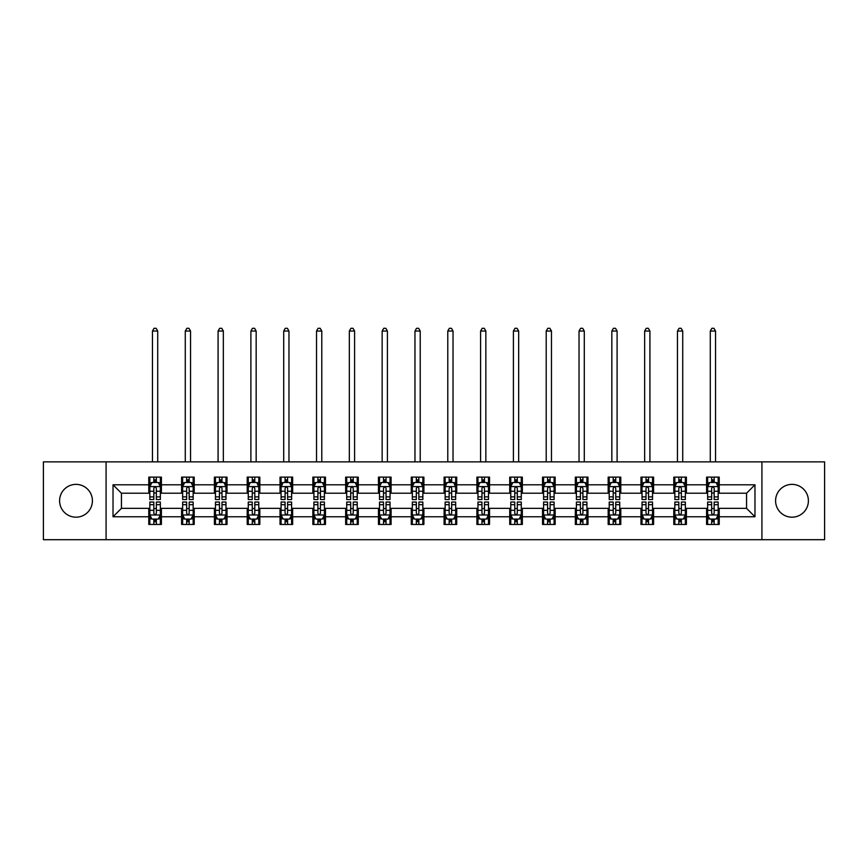 <?xml version="1.0" encoding="UTF-8"?>
<svg xmlns="http://www.w3.org/2000/svg" width="868" height="868" viewBox="0 0 868 868"><rect width="100%" height="100%" fill="white"/><g stroke="black" fill="none" stroke-linecap="round" stroke-linejoin="round"><path stroke-width="1.3" d="M791.996 484.377A16.405 16.405 0 0 0 775.591 500.782A16.405 16.405 0 0 0 791.996 517.187A16.405 16.405 0 0 0 808.401 500.782A16.405 16.405 0 0 0 791.996 484.377M76.004 484.377A16.405 16.405 0 0 0 59.599 500.782A16.405 16.405 0 0 0 76.004 517.187A16.405 16.405 0 0 0 92.409 500.782A16.405 16.405 0 0 0 76.004 484.377M761.92 539.701L824.6 539.701L824.6 461.874L761.92 461.874L761.92 539.701L106.08 539.701L106.08 461.874L43.4 461.874L43.4 539.701L106.08 539.701M761.92 461.874L106.08 461.874M719.225 484.8L719.225 477.118L706.595 477.118L706.595 484.8L686.404 484.8L686.404 477.118L673.785 477.118L673.785 484.8L653.593 484.8L653.593 477.118L640.975 477.118L640.975 484.8L620.783 484.8L620.783 477.118L608.164 477.118L608.164 484.8L587.972 484.8L587.972 477.118L575.343 477.118L575.343 484.8L555.151 484.8L555.151 477.118L542.533 477.118L542.533 484.8L522.341 484.8L522.341 477.118L509.722 477.118L509.722 484.8L489.53 484.8L489.53 477.118L476.912 477.118L476.912 484.8L456.72 484.8L456.72 477.118L444.101 477.118L444.101 484.8L423.899 484.8L423.899 477.118L411.28 477.118L411.28 484.8L391.088 484.8L391.088 477.118L378.47 477.118L378.47 484.8L358.278 484.8L358.278 477.118L345.659 477.118L345.659 484.8L325.467 484.8L325.467 477.118L312.849 477.118L312.849 484.8L292.657 484.8L292.657 477.118L280.028 477.118L280.028 484.8L259.836 484.8L259.836 477.118L247.217 477.118L247.217 484.8L227.025 484.8L227.025 477.118L214.407 477.118L214.407 484.8L194.215 484.8L194.215 477.118L181.596 477.118L181.596 484.8L161.405 484.8L161.405 477.118L148.775 477.118L148.775 484.8L113.024 484.8L113.024 516.764L121.433 508.355L148.775 508.355L148.775 524.446L161.405 524.446L161.405 508.355L181.596 508.355L181.596 524.446L194.215 524.446L194.215 508.355L214.407 508.355L214.407 524.446L227.025 524.446L227.025 508.355L247.217 508.355L247.217 524.446L259.836 524.446L259.836 508.355L280.028 508.355L280.028 524.446L292.657 524.446L292.657 508.355L312.849 508.355L312.849 524.446L325.467 524.446L325.467 508.355L345.659 508.355L345.659 524.446L358.278 524.446L358.278 508.355L378.47 508.355L378.47 524.446L391.088 524.446L391.088 508.355L411.28 508.355L411.28 524.446L423.899 524.446L423.899 508.355L444.101 508.355L444.101 524.446L456.72 524.446L456.72 508.355L476.912 508.355L476.912 524.446L489.53 524.446L489.53 508.355L509.722 508.355L509.722 524.446L522.341 524.446L522.341 508.355L542.533 508.355L542.533 524.446L555.151 524.446L555.151 508.355L575.343 508.355L575.343 524.446L587.972 524.446L587.972 508.355L608.164 508.355L608.164 524.446L620.783 524.446L620.783 508.355L640.975 508.355L640.975 524.446L653.593 524.446L653.593 508.355L673.785 508.355L673.785 524.446L686.404 524.446L686.404 508.355L706.595 508.355L706.595 524.446L719.225 524.446L719.225 508.355L746.567 508.355L746.567 493.208L719.225 493.208L719.225 484.8L754.976 484.8L754.976 516.764L719.225 516.764M706.595 516.764L686.404 516.764M673.785 516.764L653.593 516.764M640.975 516.764L620.783 516.764M608.164 516.764L587.972 516.764M575.343 516.764L555.151 516.764M542.533 516.764L522.341 516.764M509.722 516.764L489.53 516.764M476.912 516.764L456.72 516.764M444.101 516.764L423.899 516.764M411.28 516.764L391.088 516.764M378.47 516.764L358.278 516.764M345.659 516.764L325.467 516.764M312.849 516.764L292.657 516.764M280.028 516.764L259.836 516.764M247.217 516.764L227.025 516.764M214.407 516.764L194.215 516.764M181.596 516.764L161.405 516.764M148.775 516.764L113.024 516.764M706.595 484.8L706.595 493.208L686.404 493.208L686.404 484.8M673.785 484.8L673.785 493.208L653.593 493.208L653.593 484.8M640.975 484.8L640.975 493.208L620.783 493.208L620.783 484.8M608.164 484.8L608.164 493.208L587.972 493.208L587.972 484.8M575.343 484.8L575.343 493.208L555.151 493.208L555.151 484.8M542.533 484.8L542.533 493.208L522.341 493.208L522.341 484.8M509.722 484.8L509.722 493.208L489.53 493.208L489.53 484.8M476.912 484.8L476.912 493.208L456.72 493.208L456.72 484.8M444.101 484.8L444.101 493.208L423.899 493.208L423.899 484.8M411.28 484.8L411.28 493.208L391.088 493.208L391.088 484.8M378.47 484.8L378.47 493.208L358.278 493.208L358.278 484.8M345.659 484.8L345.659 493.208L325.467 493.208L325.467 484.8M312.849 484.8L312.849 493.208L292.657 493.208L292.657 484.8M280.028 484.8L280.028 493.208L259.836 493.208L259.836 484.8M247.217 484.8L247.217 493.208L227.025 493.208L227.025 484.8M214.407 484.8L214.407 493.208L194.215 493.208L194.215 484.8M181.596 484.8L181.596 493.208L161.405 493.208L161.405 484.8M148.775 484.8L148.775 493.208L121.433 493.208L113.024 484.8M121.433 493.208L121.433 508.355M754.976 516.764L746.567 508.355M746.567 493.208L754.976 484.8M148.775 482.38L149.828 482.38M153.831 482.38L156.349 482.38M160.352 482.38L161.405 482.38M148.775 493.002L149.828 493.002M153.831 493.002L156.349 493.002M160.352 493.002L161.405 493.002M148.775 508.561L149.828 508.561M153.831 508.561L156.349 508.561M160.352 508.561L161.405 508.561M148.775 519.183L149.828 519.183M153.831 519.183L156.349 519.183M160.352 519.183L161.405 519.183M181.596 508.561L182.649 508.561M186.642 508.561L189.17 508.561M193.163 508.561L194.215 508.561M181.596 519.183L182.649 519.183M186.642 519.183L189.17 519.183M193.163 519.183L194.215 519.183M181.596 482.38L182.649 482.38M186.642 482.38L189.17 482.38M193.163 482.38L194.215 482.38M181.596 493.002L182.649 493.002M186.642 493.002L189.17 493.002M193.163 493.002L194.215 493.002M214.407 508.561L215.459 508.561M219.452 508.561L221.98 508.561M225.973 508.561L227.025 508.561M214.407 519.183L215.459 519.183M219.452 519.183L221.98 519.183M225.973 519.183L227.025 519.183M214.407 482.38L215.459 482.38M219.452 482.38L221.98 482.38M225.973 482.38L227.025 482.38M214.407 493.002L215.459 493.002M219.452 493.002L221.98 493.002M225.973 493.002L227.025 493.002M247.217 508.561L248.27 508.561M252.262 508.561L254.791 508.561M258.783 508.561L259.836 508.561M247.217 519.183L248.27 519.183M252.262 519.183L254.791 519.183M258.783 519.183L259.836 519.183M247.217 482.38L248.27 482.38M252.262 482.38L254.791 482.38M258.783 482.38L259.836 482.38M247.217 493.002L248.27 493.002M252.262 493.002L254.791 493.002M258.783 493.002L259.836 493.002M280.028 508.561L281.08 508.561M285.084 508.561L287.601 508.561M291.605 508.561L292.657 508.561M280.028 519.183L281.08 519.183M285.084 519.183L287.601 519.183M291.605 519.183L292.657 519.183M280.028 482.38L281.08 482.38M285.084 482.38L287.601 482.38M291.605 482.38L292.657 482.38M280.028 493.002L281.08 493.002M285.084 493.002L287.601 493.002M291.605 493.002L292.657 493.002M312.849 508.561L313.901 508.561M317.894 508.561L320.422 508.561M324.415 508.561L325.467 508.561M312.849 519.183L313.901 519.183M317.894 519.183L320.422 519.183M324.415 519.183L325.467 519.183M312.849 482.38L313.901 482.38M317.894 482.38L320.422 482.38M324.415 482.38L325.467 482.38M312.849 493.002L313.901 493.002M317.894 493.002L320.422 493.002M324.415 493.002L325.467 493.002M345.659 508.561L346.712 508.561M350.705 508.561L353.233 508.561M357.225 508.561L358.278 508.561M345.659 519.183L346.712 519.183M350.705 519.183L353.233 519.183M357.225 519.183L358.278 519.183M345.659 482.38L346.712 482.38M350.705 482.38L353.233 482.38M357.225 482.38L358.278 482.38M345.659 493.002L346.712 493.002M350.705 493.002L353.233 493.002M357.225 493.002L358.278 493.002M378.47 508.561L379.522 508.561M383.515 508.561L386.043 508.561M390.036 508.561L391.088 508.561M378.47 519.183L379.522 519.183M383.515 519.183L386.043 519.183M390.036 519.183L391.088 519.183M378.47 482.38L379.522 482.38M383.515 482.38L386.043 482.38M390.036 482.38L391.088 482.38M378.47 493.002L379.522 493.002M383.515 493.002L386.043 493.002M390.036 493.002L391.088 493.002M411.28 508.561L412.333 508.561M416.336 508.561L418.853 508.561M422.857 508.561L423.899 508.561M411.28 519.183L412.333 519.183M416.336 519.183L418.853 519.183M422.857 519.183L423.899 519.183M411.28 482.38L412.333 482.38M416.336 482.38L418.853 482.38M422.857 482.38L423.899 482.38M411.28 493.002L412.333 493.002M416.336 493.002L418.853 493.002M422.857 493.002L423.899 493.002M444.101 508.561L445.143 508.561M449.147 508.561L451.664 508.561M455.667 508.561L456.72 508.561M444.101 519.183L445.143 519.183M449.147 519.183L451.664 519.183M455.667 519.183L456.72 519.183M444.101 482.38L445.143 482.38M449.147 482.38L451.664 482.38M455.667 482.38L456.72 482.38M444.101 493.002L445.143 493.002M449.147 493.002L451.664 493.002M455.667 493.002L456.72 493.002M476.912 508.561L477.964 508.561M481.957 508.561L484.485 508.561M488.478 508.561L489.53 508.561M476.912 519.183L477.964 519.183M481.957 519.183L484.485 519.183M488.478 519.183L489.53 519.183M476.912 482.38L477.964 482.38M481.957 482.38L484.485 482.38M488.478 482.38L489.53 482.38M476.912 493.002L477.964 493.002M481.957 493.002L484.485 493.002M488.478 493.002L489.53 493.002M509.722 508.561L510.775 508.561M514.767 508.561L517.295 508.561M521.288 508.561L522.341 508.561M509.722 519.183L510.775 519.183M514.767 519.183L517.295 519.183M521.288 519.183L522.341 519.183M509.722 482.38L510.775 482.38M514.767 482.38L517.295 482.38M521.288 482.38L522.341 482.38M509.722 493.002L510.775 493.002M514.767 493.002L517.295 493.002M521.288 493.002L522.341 493.002M542.533 508.561L543.585 508.561M547.578 508.561L550.106 508.561M554.099 508.561L555.151 508.561M542.533 519.183L543.585 519.183M547.578 519.183L550.106 519.183M554.099 519.183L555.151 519.183M542.533 482.38L543.585 482.38M547.578 482.38L550.106 482.38M554.099 482.38L555.151 482.38M542.533 493.002L543.585 493.002M547.578 493.002L550.106 493.002M554.099 493.002L555.151 493.002M575.343 508.561L576.395 508.561M580.399 508.561L582.916 508.561M586.92 508.561L587.972 508.561M575.343 519.183L576.395 519.183M580.399 519.183L582.916 519.183M586.92 519.183L587.972 519.183M575.343 482.38L576.395 482.38M580.399 482.38L582.916 482.38M586.92 482.38L587.972 482.38M575.343 493.002L576.395 493.002M580.399 493.002L582.916 493.002M586.92 493.002L587.972 493.002M608.164 508.561L609.217 508.561M613.209 508.561L615.737 508.561M619.73 508.561L620.783 508.561M608.164 519.183L609.217 519.183M613.209 519.183L615.737 519.183M619.73 519.183L620.783 519.183M608.164 482.38L609.217 482.38M613.209 482.38L615.737 482.38M619.73 482.38L620.783 482.38M608.164 493.002L609.217 493.002M613.209 493.002L615.737 493.002M619.73 493.002L620.783 493.002M640.975 508.561L642.027 508.561M646.02 508.561L648.548 508.561M652.541 508.561L653.593 508.561M640.975 519.183L642.027 519.183M646.02 519.183L648.548 519.183M652.541 519.183L653.593 519.183M640.975 482.38L642.027 482.38M646.02 482.38L648.548 482.38M652.541 482.38L653.593 482.38M640.975 493.002L642.027 493.002M646.02 493.002L648.548 493.002M652.541 493.002L653.593 493.002M673.785 508.561L674.837 508.561M678.83 508.561L681.358 508.561M685.351 508.561L686.404 508.561M673.785 519.183L674.837 519.183M678.83 519.183L681.358 519.183M685.351 519.183L686.404 519.183M673.785 482.38L674.837 482.38M678.83 482.38L681.358 482.38M685.351 482.38L686.404 482.38M673.785 493.002L674.837 493.002M678.83 493.002L681.358 493.002M685.351 493.002L686.404 493.002M706.595 508.561L707.648 508.561M711.651 508.561L714.169 508.561M718.172 508.561L719.225 508.561M706.595 519.183L707.648 519.183M711.651 519.183L714.169 519.183M718.172 519.183L719.225 519.183M706.595 482.38L707.648 482.38M711.651 482.38L714.169 482.38M718.172 482.38L719.225 482.38M706.595 493.002L707.648 493.002M711.651 493.002L714.169 493.002M718.172 493.002L719.225 493.002M156.349 479.852L153.831 479.852M160.352 496.887L156.349 496.887L156.349 499.523L160.352 499.523L160.352 486.688L158.247 482.478L151.933 482.478L149.828 486.688L149.828 499.523L153.831 499.523L153.831 496.887L149.828 496.887M149.828 486.688L149.828 477.118M160.352 486.688L160.352 477.118M153.831 482.478L153.831 477.118M156.349 477.118L156.349 482.478M156.349 496.887L156.349 488.272C155.513 486.644 154.667 486.644 153.831 488.272L153.831 496.887M157.716 461.874L157.716 331.044L152.464 331.044L152.464 461.874M152.464 331.044L154.037 328.299L156.142 328.299L157.716 331.044M153.831 521.711L156.349 521.711M149.828 504.677L153.831 504.677L153.831 502.04L149.828 502.04L149.828 514.876L151.933 519.086L158.247 519.086L160.352 514.876L160.352 502.04L156.349 502.04L156.349 504.677L160.352 504.677M160.352 514.876L160.352 524.446M149.828 514.876L149.828 524.446M156.349 519.086L156.349 524.446M153.831 524.446L153.831 519.086M153.831 504.677L153.831 513.303C154.667 514.919 155.513 514.919 156.349 513.303L156.349 504.677M189.17 479.852L186.642 479.852M193.163 496.887L189.17 496.887L189.17 499.523L193.163 499.523L193.163 486.688L191.058 482.478L184.743 482.478L182.649 486.688L182.649 499.523L186.642 499.523L186.642 496.887L182.649 496.887M182.649 486.688L182.649 477.118M193.163 486.688L193.163 477.118M186.642 482.478L186.642 477.118M189.17 477.118L189.17 482.478M189.17 496.887L189.17 488.272C188.323 486.644 187.488 486.644 186.642 488.272L186.642 496.887M190.537 461.874L190.537 331.044L185.275 331.044L185.275 461.874M185.275 331.044L186.848 328.299L188.953 328.299L190.537 331.044M221.98 479.852L219.452 479.852M225.973 496.887L221.98 496.887L221.98 499.523L225.973 499.523L225.973 486.688L223.868 482.478L217.564 482.478L215.459 486.688L215.459 499.523L219.452 499.523L219.452 496.887L215.459 496.887M215.459 486.688L215.459 477.118M225.973 486.688L225.973 477.118M219.452 482.478L219.452 477.118M221.98 477.118L221.98 482.478M221.98 496.887L221.98 488.272C221.134 486.644 220.298 486.644 219.452 488.272L219.452 496.887M223.347 461.874L223.347 331.044L218.085 331.044L218.085 461.874M218.085 331.044L219.669 328.299L221.763 328.299L223.347 331.044M186.642 521.711L189.17 521.711M182.649 504.677L186.642 504.677L186.642 502.04L182.649 502.04L182.649 514.876L184.743 519.086L191.058 519.086L193.163 514.876L193.163 502.04L189.17 502.04L189.17 504.677L193.163 504.677M193.163 514.876L193.163 524.446M182.649 514.876L182.649 524.446M189.17 519.086L189.17 524.446M186.642 524.446L186.642 519.086M186.642 504.677L186.642 513.303C187.477 514.919 188.323 514.919 189.17 513.303L189.17 504.677M219.452 521.711L221.98 521.711M215.459 504.677L219.452 504.677L219.452 502.04L215.459 502.04L215.459 514.876L217.564 519.086L223.868 519.086L225.973 514.876L225.973 502.04L221.98 502.04L221.98 504.677L225.973 504.677M225.973 514.876L225.973 524.446M215.459 514.876L215.459 524.446M221.98 519.086L221.98 524.446M219.452 524.446L219.452 519.086M219.452 504.677L219.452 513.303C220.298 514.919 221.134 514.919 221.98 513.303L221.98 504.677M254.791 479.852L252.262 479.852M258.783 496.887L254.791 496.887L254.791 499.523L258.783 499.523L258.783 486.688L256.689 482.478L250.375 482.478L248.27 486.688L248.27 499.523L252.262 499.523L252.262 496.887L248.27 496.887M248.27 486.688L248.27 477.118M258.783 486.688L258.783 477.118M252.262 482.478L252.262 477.118M254.791 477.118L254.791 482.478M254.791 496.887L254.791 488.272C253.955 486.644 253.109 486.644 252.262 488.272L252.262 496.887M256.158 461.874L256.158 331.044L250.895 331.044L250.895 461.874M250.895 331.044L252.479 328.299L254.584 328.299L256.158 331.044M287.601 479.852L285.084 479.852M291.605 496.887L287.601 496.887L287.601 499.523L291.605 499.523L291.605 486.688L289.5 482.478L283.185 482.478L281.08 486.688L281.08 499.523L285.084 499.523L285.084 496.887L281.08 496.887M281.08 486.688L281.08 477.118M291.605 486.688L291.605 477.118M285.084 482.478L285.084 477.118M287.601 477.118L287.601 482.478M287.601 496.887L287.601 488.272C286.765 486.644 285.919 486.644 285.084 488.272L285.084 496.887M288.968 461.874L288.968 331.044L283.717 331.044L283.717 461.874M283.717 331.044L285.29 328.299L287.395 328.299L288.968 331.044M320.422 479.852L317.894 479.852M324.415 496.887L320.422 496.887L320.422 499.523L324.415 499.523L324.415 486.688L322.31 482.478L315.995 482.478L313.901 486.688L313.901 499.523L317.894 499.523L317.894 496.887L313.901 496.887M313.901 486.688L313.901 477.118M324.415 486.688L324.415 477.118M317.894 482.478L317.894 477.118M320.422 477.118L320.422 482.478M320.422 496.887L320.422 488.272C319.576 486.644 318.74 486.644 317.894 488.272L317.894 496.887M321.789 461.874L321.789 331.044L316.527 331.044L316.527 461.874M316.527 331.044L318.1 328.299L320.205 328.299L321.789 331.044M252.262 521.711L254.791 521.711M248.27 504.677L252.262 504.677L252.262 502.04L248.27 502.04L248.27 514.876L250.375 519.086L256.689 519.086L258.783 514.876L258.783 502.04L254.791 502.04L254.791 504.677L258.783 504.677M258.783 514.876L258.783 524.446M248.27 514.876L248.27 524.446M254.791 519.086L254.791 524.446M252.262 524.446L252.262 519.086M252.262 504.677L252.262 513.303C253.109 514.919 253.944 514.919 254.791 513.303L254.791 504.677M285.084 521.711L287.601 521.711M281.08 504.677L285.084 504.677L285.084 502.04L281.08 502.04L281.08 514.876L283.185 519.086L289.5 519.086L291.605 514.876L291.605 502.04L287.601 502.04L287.601 504.677L291.605 504.677M291.605 514.876L291.605 524.446M281.08 514.876L281.08 524.446M287.601 519.086L287.601 524.446M285.084 524.446L285.084 519.086M285.084 504.677L285.084 513.303C285.919 514.919 286.765 514.919 287.601 513.303L287.601 504.677M317.894 521.711L320.422 521.711M313.901 504.677L317.894 504.677L317.894 502.04L313.901 502.04L313.901 514.876L315.995 519.086L322.31 519.086L324.415 514.876L324.415 502.04L320.422 502.04L320.422 504.677L324.415 504.677M324.415 514.876L324.415 524.446M313.901 514.876L313.901 524.446M320.422 519.086L320.422 524.446M317.894 524.446L317.894 519.086M317.894 504.677L317.894 513.303C318.73 514.919 319.576 514.919 320.422 513.303L320.422 504.677M353.233 479.852L350.705 479.852M357.225 496.887L353.233 496.887L353.233 499.523L357.225 499.523L357.225 486.688L355.12 482.478L348.817 482.478L346.712 486.688L346.712 499.523L350.705 499.523L350.705 496.887L346.712 496.887M346.712 486.688L346.712 477.118M357.225 486.688L357.225 477.118M350.705 482.478L350.705 477.118M353.233 477.118L353.233 482.478M353.233 496.887L353.233 488.272C352.386 486.644 351.551 486.644 350.705 488.272L350.705 496.887M354.6 461.874L354.6 331.044L349.337 331.044L349.337 461.874M349.337 331.044L350.911 328.299L353.016 328.299L354.6 331.044M350.705 521.711L353.233 521.711M346.712 504.677L350.705 504.677L350.705 502.04L346.712 502.04L346.712 514.876L348.817 519.086L355.12 519.086L357.225 514.876L357.225 502.04L353.233 502.04L353.233 504.677L357.225 504.677M357.225 514.876L357.225 524.446M346.712 514.876L346.712 524.446M353.233 519.086L353.233 524.446M350.705 524.446L350.705 519.086M350.705 504.677L350.705 513.303C351.551 514.919 352.386 514.919 353.233 513.303L353.233 504.677M386.043 479.852L383.515 479.852M390.036 496.887L386.043 496.887L386.043 499.523L390.036 499.523L390.036 486.688L387.931 482.478L381.627 482.478L379.522 486.688L379.522 499.523L383.515 499.523L383.515 496.887L379.522 496.887M379.522 486.688L379.522 477.118M390.036 486.688L390.036 477.118M383.515 482.478L383.515 477.118M386.043 477.118L386.043 482.478M386.043 496.887L386.043 488.272C385.208 486.644 384.361 486.644 383.515 488.272L383.515 496.887M387.41 461.874L387.41 331.044L382.148 331.044L382.148 461.874M382.148 331.044L383.732 328.299L385.837 328.299L387.41 331.044M383.515 521.711L386.043 521.711M379.522 504.677L383.515 504.677L383.515 502.04L379.522 502.04L379.522 514.876L381.627 519.086L387.931 519.086L390.036 514.876L390.036 502.04L386.043 502.04L386.043 504.677L390.036 504.677M390.036 514.876L390.036 524.446M379.522 514.876L379.522 524.446M386.043 519.086L386.043 524.446M383.515 524.446L383.515 519.086M383.515 504.677L383.515 513.303C384.361 514.919 385.197 514.919 386.043 513.303L386.043 504.677M418.853 479.852L416.336 479.852M422.857 496.887L418.853 496.887L418.853 499.523L422.857 499.523L422.857 486.688L420.752 482.478L414.437 482.478L412.333 486.688L412.333 499.523L416.336 499.523L416.336 496.887L412.333 496.887M412.333 486.688L412.333 477.118M422.857 486.688L422.857 477.118M416.336 482.478L416.336 477.118M418.853 477.118L418.853 482.478M418.853 496.887L418.853 488.272C418.018 486.644 417.172 486.644 416.336 488.272L416.336 496.887M420.221 461.874L420.221 331.044L414.969 331.044L414.969 461.874M414.969 331.044L416.542 328.299L418.647 328.299L420.221 331.044M416.336 521.711L418.853 521.711M412.333 504.677L416.336 504.677L416.336 502.04L412.333 502.04L412.333 514.876L414.437 519.086L420.752 519.086L422.857 514.876L422.857 502.04L418.853 502.04L418.853 504.677L422.857 504.677M422.857 514.876L422.857 524.446M412.333 514.876L412.333 524.446M418.853 519.086L418.853 524.446M416.336 524.446L416.336 519.086M416.336 504.677L416.336 513.303C417.172 514.919 418.018 514.919 418.853 513.303L418.853 504.677M451.664 479.852L449.147 479.852M455.667 496.887L451.664 496.887L451.664 499.523L455.667 499.523L455.667 486.688L453.563 482.478L447.248 482.478L445.143 486.688L445.143 499.523L449.147 499.523L449.147 496.887L445.143 496.887M445.143 486.688L445.143 477.118M455.667 486.688L455.667 477.118M449.147 482.478L449.147 477.118M451.664 477.118L451.664 482.478M451.664 496.887L451.664 488.272C450.828 486.644 449.982 486.644 449.147 488.272L449.147 496.887M453.031 461.874L453.031 331.044L447.779 331.044L447.779 461.874M447.779 331.044L449.353 328.299L451.458 328.299L453.031 331.044M449.147 521.711L451.664 521.711M445.143 504.677L449.147 504.677L449.147 502.04L445.143 502.04L445.143 514.876L447.248 519.086L453.563 519.086L455.667 514.876L455.667 502.04L451.664 502.04L451.664 504.677L455.667 504.677M455.667 514.876L455.667 524.446M445.143 514.876L445.143 524.446M451.664 519.086L451.664 524.446M449.147 524.446L449.147 519.086M449.147 504.677L449.147 513.303C449.982 514.919 450.828 514.919 451.664 513.303L451.664 504.677M484.485 479.852L481.957 479.852M488.478 496.887L484.485 496.887L484.485 499.523L488.478 499.523L488.478 486.688L486.373 482.478L480.069 482.478L477.964 486.688L477.964 499.523L481.957 499.523L481.957 496.887L477.964 496.887M477.964 486.688L477.964 477.118M488.478 486.688L488.478 477.118M481.957 482.478L481.957 477.118M484.485 477.118L484.485 482.478M484.485 496.887L484.485 488.272C483.639 486.644 482.803 486.644 481.957 488.272L481.957 496.887M485.852 461.874L485.852 331.044L480.59 331.044L480.59 461.874M480.59 331.044L482.163 328.299L484.268 328.299L485.852 331.044M481.957 521.711L484.485 521.711M477.964 504.677L481.957 504.677L481.957 502.04L477.964 502.04L477.964 514.876L480.069 519.086L486.373 519.086L488.478 514.876L488.478 502.04L484.485 502.04L484.485 504.677L488.478 504.677M488.478 514.876L488.478 524.446M477.964 514.876L477.964 524.446M484.485 519.086L484.485 524.446M481.957 524.446L481.957 519.086M481.957 504.677L481.957 513.303C482.792 514.919 483.639 514.919 484.485 513.303L484.485 504.677M517.295 479.852L514.767 479.852M521.288 496.887L517.295 496.887L517.295 499.523L521.288 499.523L521.288 486.688L519.183 482.478L512.88 482.478L510.775 486.688L510.775 499.523L514.767 499.523L514.767 496.887L510.775 496.887M510.775 486.688L510.775 477.118M521.288 486.688L521.288 477.118M514.767 482.478L514.767 477.118M517.295 477.118L517.295 482.478M517.295 496.887L517.295 488.272C516.449 486.644 515.614 486.644 514.767 488.272L514.767 496.887M518.663 461.874L518.663 331.044L513.4 331.044L513.4 461.874M513.4 331.044L514.984 328.299L517.089 328.299L518.663 331.044M514.767 521.711L517.295 521.711M510.775 504.677L514.767 504.677L514.767 502.04L510.775 502.04L510.775 514.876L512.88 519.086L519.183 519.086L521.288 514.876L521.288 502.04L517.295 502.04L517.295 504.677L521.288 504.677M521.288 514.876L521.288 524.446M510.775 514.876L510.775 524.446M517.295 519.086L517.295 524.446M514.767 524.446L514.767 519.086M514.767 504.677L514.767 513.303C515.614 514.919 516.449 514.919 517.295 513.303L517.295 504.677M550.106 479.852L547.578 479.852M554.099 496.887L550.106 496.887L550.106 499.523L554.099 499.523L554.099 486.688L552.005 482.478L545.69 482.478L543.585 486.688L543.585 499.523L547.578 499.523L547.578 496.887L543.585 496.887M543.585 486.688L543.585 477.118M554.099 486.688L554.099 477.118M547.578 482.478L547.578 477.118M550.106 477.118L550.106 482.478M550.106 496.887L550.106 488.272C549.27 486.644 548.424 486.644 547.578 488.272L547.578 496.887M551.473 461.874L551.473 331.044L546.211 331.044L546.211 461.874M546.211 331.044L547.795 328.299L549.9 328.299L551.473 331.044M547.578 521.711L550.106 521.711M543.585 504.677L547.578 504.677L547.578 502.04L543.585 502.04L543.585 514.876L545.69 519.086L552.005 519.086L554.099 514.876L554.099 502.04L550.106 502.04L550.106 504.677L554.099 504.677M554.099 514.876L554.099 524.446M543.585 514.876L543.585 524.446M550.106 519.086L550.106 524.446M547.578 524.446L547.578 519.086M547.578 504.677L547.578 513.303C548.424 514.919 549.26 514.919 550.106 513.303L550.106 504.677M582.916 479.852L580.399 479.852M586.92 496.887L582.916 496.887L582.916 499.523L586.92 499.523L586.92 486.688L584.815 482.478L578.5 482.478L576.395 486.688L576.395 499.523L580.399 499.523L580.399 496.887L576.395 496.887M576.395 486.688L576.395 477.118M586.92 486.688L586.92 477.118M580.399 482.478L580.399 477.118M582.916 477.118L582.916 482.478M582.916 496.887L582.916 488.272C582.081 486.644 581.235 486.644 580.399 488.272L580.399 496.887M584.283 461.874L584.283 331.044L579.032 331.044L579.032 461.874M579.032 331.044L580.605 328.299L582.71 328.299L584.283 331.044M580.399 521.711L582.916 521.711M576.395 504.677L580.399 504.677L580.399 502.04L576.395 502.04L576.395 514.876L578.5 519.086L584.815 519.086L586.92 514.876L586.92 502.04L582.916 502.04L582.916 504.677L586.92 504.677M586.92 514.876L586.92 524.446M576.395 514.876L576.395 524.446M582.916 519.086L582.916 524.446M580.399 524.446L580.399 519.086M580.399 504.677L580.399 513.303C581.235 514.919 582.081 514.919 582.916 513.303L582.916 504.677M615.737 479.852L613.209 479.852M619.73 496.887L615.737 496.887L615.737 499.523L619.73 499.523L619.73 486.688L617.625 482.478L611.311 482.478L609.217 486.688L609.217 499.523L613.209 499.523L613.209 496.887L609.217 496.887M609.217 486.688L609.217 477.118M619.73 486.688L619.73 477.118M613.209 482.478L613.209 477.118M615.737 477.118L615.737 482.478M615.737 496.887L615.737 488.272C614.891 486.644 614.056 486.644 613.209 488.272L613.209 496.887M617.105 461.874L617.105 331.044L611.842 331.044L611.842 461.874M611.842 331.044L613.416 328.299L615.52 328.299L617.105 331.044M613.209 521.711L615.737 521.711M609.217 504.677L613.209 504.677L613.209 502.04L609.217 502.04L609.217 514.876L611.311 519.086L617.625 519.086L619.73 514.876L619.73 502.04L615.737 502.04L615.737 504.677L619.73 504.677M619.73 514.876L619.73 524.446M609.217 514.876L609.217 524.446M615.737 519.086L615.737 524.446M613.209 524.446L613.209 519.086M613.209 504.677L613.209 513.303C614.045 514.919 614.891 514.919 615.737 513.303L615.737 504.677M648.548 479.852L646.02 479.852M652.541 496.887L648.548 496.887L648.548 499.523L652.541 499.523L652.541 486.688L650.436 482.478L644.132 482.478L642.027 486.688L642.027 499.523L646.02 499.523L646.02 496.887L642.027 496.887M642.027 486.688L642.027 477.118M652.541 486.688L652.541 477.118M646.02 482.478L646.02 477.118M648.548 477.118L648.548 482.478M648.548 496.887L648.548 488.272C647.702 486.644 646.866 486.644 646.02 488.272L646.02 496.887M649.915 461.874L649.915 331.044L644.653 331.044L644.653 461.874M644.653 331.044L646.237 328.299L648.331 328.299L649.915 331.044M646.02 521.711L648.548 521.711M642.027 504.677L646.02 504.677L646.02 502.04L642.027 502.04L642.027 514.876L644.132 519.086L650.436 519.086L652.541 514.876L652.541 502.04L648.548 502.04L648.548 504.677L652.541 504.677M652.541 514.876L652.541 524.446M642.027 514.876L642.027 524.446M648.548 519.086L648.548 524.446M646.02 524.446L646.02 519.086M646.02 504.677L646.02 513.303C646.866 514.919 647.702 514.919 648.548 513.303L648.548 504.677M681.358 479.852L678.83 479.852M685.351 496.887L681.358 496.887L681.358 499.523L685.351 499.523L685.351 486.688L683.257 482.478L676.942 482.478L674.837 486.688L674.837 499.523L678.83 499.523L678.83 496.887L674.837 496.887M674.837 486.688L674.837 477.118M685.351 486.688L685.351 477.118M678.83 482.478L678.83 477.118M681.358 477.118L681.358 482.478M681.358 496.887L681.358 488.272C680.523 486.644 679.677 486.644 678.83 488.272L678.83 496.887M682.725 461.874L682.725 331.044L677.463 331.044L677.463 461.874M677.463 331.044L679.047 328.299L681.152 328.299L682.725 331.044M678.83 521.711L681.358 521.711M674.837 504.677L678.83 504.677L678.83 502.04L674.837 502.04L674.837 514.876L676.942 519.086L683.257 519.086L685.351 514.876L685.351 502.04L681.358 502.04L681.358 504.677L685.351 504.677M685.351 514.876L685.351 524.446M674.837 514.876L674.837 524.446M681.358 519.086L681.358 524.446M678.83 524.446L678.83 519.086M678.83 504.677L678.83 513.303C679.677 514.919 680.512 514.919 681.358 513.303L681.358 504.677M714.169 479.852L711.651 479.852M718.172 496.887L714.169 496.887L714.169 499.523L718.172 499.523L718.172 486.688L716.067 482.478L709.753 482.478L707.648 486.688L707.648 499.523L711.651 499.523L711.651 496.887L707.648 496.887M707.648 486.688L707.648 477.118M718.172 486.688L718.172 477.118M711.651 482.478L711.651 477.118M714.169 477.118L714.169 482.478M714.169 496.887L714.169 488.272C713.333 486.644 712.487 486.644 711.651 488.272L711.651 496.887M715.536 461.874L715.536 331.044L710.284 331.044L710.284 461.874M710.284 331.044L711.858 328.299L713.963 328.299L715.536 331.044M711.651 521.711L714.169 521.711M707.648 504.677L711.651 504.677L711.651 502.04L707.648 502.04L707.648 514.876L709.753 519.086L716.067 519.086L718.172 514.876L718.172 502.04L714.169 502.04L714.169 504.677L718.172 504.677M718.172 514.876L718.172 524.446M707.648 514.876L707.648 524.446M714.169 519.086L714.169 524.446M711.651 524.446L711.651 519.086M711.651 504.677L711.651 513.303C712.487 514.919 713.333 514.919 714.169 513.303L714.169 504.677M160.298 486.59L149.882 486.59M149.828 482.738L151.813 482.738M158.367 482.738L160.352 482.738M153.831 491.245L149.828 491.245M160.352 491.245L156.349 491.245M156.349 481.197L153.831 481.197M149.882 514.984L160.298 514.984M160.352 518.825L158.367 518.825M151.813 518.825L149.828 518.825M156.349 510.319L160.352 510.319M149.828 510.319L153.831 510.319M153.831 520.377L156.349 520.377M193.108 486.59L182.692 486.59M182.649 482.738L184.624 482.738M191.188 482.738L193.163 482.738M186.642 491.245L182.649 491.245M193.163 491.245L189.17 491.245M189.17 481.197L186.642 481.197M225.919 486.59L215.514 486.59M215.459 482.738L217.434 482.738M223.998 482.738L225.973 482.738M219.452 491.245L215.459 491.245M225.973 491.245L221.98 491.245M221.98 481.197L219.452 481.197M182.692 514.984L193.108 514.984M193.163 518.825L191.188 518.825M184.624 518.825L182.649 518.825M189.17 510.319L193.163 510.319M182.649 510.319L186.642 510.319M186.642 520.377L189.17 520.377M215.514 514.984L225.919 514.984M225.973 518.825L223.998 518.825M217.434 518.825L215.459 518.825M221.98 510.319L225.973 510.319M215.459 510.319L219.452 510.319M219.452 520.377L221.98 520.377M258.74 486.59L248.324 486.59M248.27 482.738L250.244 482.738M256.809 482.738L258.783 482.738M252.262 491.245L248.27 491.245M258.783 491.245L254.791 491.245M254.791 481.197L252.262 481.197M291.55 486.59L281.134 486.59M281.08 482.738L283.066 482.738M289.619 482.738L291.605 482.738M285.084 491.245L281.08 491.245M291.605 491.245L287.601 491.245M287.601 481.197L285.084 481.197M324.361 486.59L313.945 486.59M313.901 482.738L315.876 482.738M322.44 482.738L324.415 482.738M317.894 491.245L313.901 491.245M324.415 491.245L320.422 491.245M320.422 481.197L317.894 481.197M248.324 514.984L258.74 514.984M258.783 518.825L256.809 518.825M250.244 518.825L248.27 518.825M254.791 510.319L258.783 510.319M248.27 510.319L252.262 510.319M252.262 520.377L254.791 520.377M281.134 514.984L291.55 514.984M291.605 518.825L289.619 518.825M283.066 518.825L281.08 518.825M287.601 510.319L291.605 510.319M281.08 510.319L285.084 510.319M285.084 520.377L287.601 520.377M313.945 514.984L324.361 514.984M324.415 518.825L322.44 518.825M315.876 518.825L313.901 518.825M320.422 510.319L324.415 510.319M313.901 510.319L317.894 510.319M317.894 520.377L320.422 520.377M357.171 486.59L346.766 486.59M346.712 482.738L348.686 482.738M355.251 482.738L357.225 482.738M350.705 491.245L346.712 491.245M357.225 491.245L353.233 491.245M353.233 481.197L350.705 481.197M346.766 514.984L357.171 514.984M357.225 518.825L355.251 518.825M348.686 518.825L346.712 518.825M353.233 510.319L357.225 510.319M346.712 510.319L350.705 510.319M350.705 520.377L353.233 520.377M389.982 486.59L379.576 486.59M379.522 482.738L381.497 482.738M388.061 482.738L390.036 482.738M383.515 491.245L379.522 491.245M390.036 491.245L386.043 491.245M386.043 481.197L383.515 481.197M379.576 514.984L389.982 514.984M390.036 518.825L388.061 518.825M381.497 518.825L379.522 518.825M386.043 510.319L390.036 510.319M379.522 510.319L383.515 510.319M383.515 520.377L386.043 520.377M422.803 486.59L412.387 486.59M412.333 482.738L414.307 482.738M420.871 482.738L422.857 482.738M416.336 491.245L412.333 491.245M422.857 491.245L418.853 491.245M418.853 481.197L416.336 481.197M412.387 514.984L422.803 514.984M422.857 518.825L420.871 518.825M414.307 518.825L412.333 518.825M418.853 510.319L422.857 510.319M412.333 510.319L416.336 510.319M416.336 520.377L418.853 520.377M455.613 486.59L445.197 486.59M445.143 482.738L447.129 482.738M453.693 482.738L455.667 482.738M449.147 491.245L445.143 491.245M455.667 491.245L451.664 491.245M451.664 481.197L449.147 481.197M445.197 514.984L455.613 514.984M455.667 518.825L453.693 518.825M447.129 518.825L445.143 518.825M451.664 510.319L455.667 510.319M445.143 510.319L449.147 510.319M449.147 520.377L451.664 520.377M488.424 486.59L478.018 486.59M477.964 482.738L479.939 482.738M486.503 482.738L488.478 482.738M481.957 491.245L477.964 491.245M488.478 491.245L484.485 491.245M484.485 481.197L481.957 481.197M478.018 514.984L488.424 514.984M488.478 518.825L486.503 518.825M479.939 518.825L477.964 518.825M484.485 510.319L488.478 510.319M477.964 510.319L481.957 510.319M481.957 520.377L484.485 520.377M521.234 486.59L510.829 486.59M510.775 482.738L512.749 482.738M519.314 482.738L521.288 482.738M514.767 491.245L510.775 491.245M521.288 491.245L517.295 491.245M517.295 481.197L514.767 481.197M510.829 514.984L521.234 514.984M521.288 518.825L519.314 518.825M512.749 518.825L510.775 518.825M517.295 510.319L521.288 510.319M510.775 510.319L514.767 510.319M514.767 520.377L517.295 520.377M554.055 486.59L543.639 486.59M543.585 482.738L545.56 482.738M552.124 482.738L554.099 482.738M547.578 491.245L543.585 491.245M554.099 491.245L550.106 491.245M550.106 481.197L547.578 481.197M543.639 514.984L554.055 514.984M554.099 518.825L552.124 518.825M545.56 518.825L543.585 518.825M550.106 510.319L554.099 510.319M543.585 510.319L547.578 510.319M547.578 520.377L550.106 520.377M586.866 486.59L576.45 486.59M576.395 482.738L578.381 482.738M584.934 482.738L586.92 482.738M580.399 491.245L576.395 491.245M586.92 491.245L582.916 491.245M582.916 481.197L580.399 481.197M576.45 514.984L586.866 514.984M586.92 518.825L584.934 518.825M578.381 518.825L576.395 518.825M582.916 510.319L586.92 510.319M576.395 510.319L580.399 510.319M580.399 520.377L582.916 520.377M619.676 486.59L609.26 486.59M609.217 482.738L611.191 482.738M617.756 482.738L619.73 482.738M613.209 491.245L609.217 491.245M619.73 491.245L615.737 491.245M615.737 481.197L613.209 481.197M609.26 514.984L619.676 514.984M619.73 518.825L617.756 518.825M611.191 518.825L609.217 518.825M615.737 510.319L619.73 510.319M609.217 510.319L613.209 510.319M613.209 520.377L615.737 520.377M652.486 486.59L642.081 486.59M642.027 482.738L644.002 482.738M650.566 482.738L652.541 482.738M646.02 491.245L642.027 491.245M652.541 491.245L648.548 491.245M648.548 481.197L646.02 481.197M642.081 514.984L652.486 514.984M652.541 518.825L650.566 518.825M644.002 518.825L642.027 518.825M648.548 510.319L652.541 510.319M642.027 510.319L646.02 510.319M646.02 520.377L648.548 520.377M685.308 486.59L674.892 486.59M674.837 482.738L676.812 482.738M683.376 482.738L685.351 482.738M678.83 491.245L674.837 491.245M685.351 491.245L681.358 491.245M681.358 481.197L678.83 481.197M674.892 514.984L685.308 514.984M685.351 518.825L683.376 518.825M676.812 518.825L674.837 518.825M681.358 510.319L685.351 510.319M674.837 510.319L678.83 510.319M678.83 520.377L681.358 520.377M718.118 486.59L707.702 486.59M707.648 482.738L709.633 482.738M716.187 482.738L718.172 482.738M711.651 491.245L707.648 491.245M718.172 491.245L714.169 491.245M714.169 481.197L711.651 481.197M707.702 514.984L718.118 514.984M718.172 518.825L716.187 518.825M709.633 518.825L707.648 518.825M714.169 510.319L718.172 510.319M707.648 510.319L711.651 510.319M711.651 520.377L714.169 520.377"/></g></svg>
